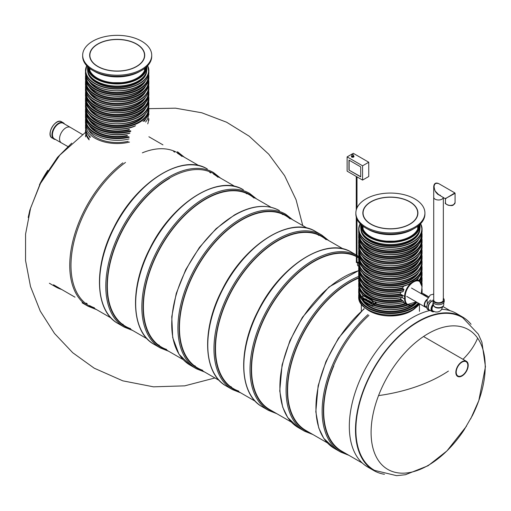 <?xml version="1.0" encoding="UTF-8"?>
<svg xmlns="http://www.w3.org/2000/svg" width="511" height="511" viewBox="0 0 511 511"><rect width="100%" height="100%" fill="white"/><g stroke="black" fill="none" stroke-linecap="round" stroke-linejoin="round"><path stroke-width="0.77" d="M49.369 283.235L55.546 286.805A88.678 51.196 120 0 0 61.646 289.469M55.852 286.275A88.064 50.844 120 0 0 58.318 287.546M466.486 426.187L446.933 450.926L428.097 465.732L405.459 474.719L396.6 475.664L374.595 470.388A88.154 50.896 -60 0 1 360.491 399.915A88.154 50.896 -60 0 1 418.202 321.809A88.154 50.896 -60 0 1 462.742 317.714L478.315 334.143L481.918 342.255L485.45 366.732L478.807 400.605L470.676 418.892M384.464 474.291A88.678 51.196 -60 0 1 373.86 470.58A88.678 51.196 -60 0 1 360.268 399.519A88.678 51.196 -60 0 1 418.202 321.374A88.678 51.196 -60 0 1 462.544 316.986A88.678 51.196 -60 0 1 471.059 324.306M373.86 470.58L367.684 467.009A88.678 51.196 -60 0 1 354.091 395.955A88.678 51.196 -60 0 1 412.019 317.81A88.678 51.196 -60 0 1 429.655 310.547M441.779 309.302A88.678 51.196 -60 0 1 456.361 313.415L462.544 316.986M174.551 152.176A87.937 50.768 120 0 0 173.574 151.371M85.95 303.138A87.937 50.768 120 0 0 87.145 303.579M181.967 156.462A87.937 50.768 120 0 0 177.438 153.236L198.996 165.685M111.066 317.995L89.502 305.546A87.937 50.768 120 0 0 94.42 307.814M82.443 134.514L70.397 127.392A8.962 5.174 120 0 0 70.371 127.38L63.262 123.272A8.962 5.174 120 0 0 58.784 123.719A8.962 5.174 120 0 0 52.933 131.614A8.962 5.174 120 0 0 54.307 138.794L61.409 142.895A8.962 5.174 120 0 0 61.435 142.908L67.867 146.536M467.833 365.486A8.214 4.746 120 0 0 466.134 361.724A8.214 4.746 120 0 0 457.913 366.464A8.214 4.746 120 0 0 457.913 375.955A8.214 4.746 120 0 0 464.25 373.752A8.214 4.746 120 0 0 467.833 365.486M468.204 365.269A8.738 5.046 120 0 0 466.396 361.271A8.738 5.046 120 0 0 457.652 366.317A8.738 5.046 120 0 0 457.652 376.409A8.738 5.046 120 0 0 464.39 374.065A8.738 5.046 120 0 0 468.204 365.269M122.008 323.948A87.937 50.768 120 0 0 123.196 324.396M210.609 172.993A87.937 50.768 120 0 0 209.625 172.188M169.524 178.409A87.937 50.768 120 0 0 112.075 255.902A87.937 50.768 120 0 0 125.559 326.363A87.937 50.768 120 0 0 130.612 328.675M218.025 177.279A87.937 50.768 120 0 0 213.489 174.053L235.054 186.502M158.059 344.765A87.937 50.768 120 0 0 159.253 345.212M246.66 193.81A87.937 50.768 120 0 0 245.682 192.998M254.082 198.096A87.937 50.768 120 0 0 249.547 194.87A87.937 50.768 120 0 0 205.582 199.226A87.937 50.768 120 0 0 148.133 276.713A87.937 50.768 120 0 0 161.61 347.18A87.937 50.768 120 0 0 166.669 349.492M202.726 370.309A87.937 50.768 -60 0 1 197.668 367.997A87.937 50.768 -60 0 1 197.668 266.455A87.937 50.768 -60 0 1 285.604 215.687A87.937 50.768 -60 0 1 290.133 218.912M195.304 366.029A87.937 50.768 -60 0 1 194.116 365.582M281.733 213.815A87.937 50.768 -60 0 1 282.717 214.626M477.402 338.684A134.112 77.429 180 0 1 462.998 359.303M448.415 371.075A134.112 77.429 180 0 1 378.894 395.559M140.193 71.208A31.688 18.294 180 0 1 94.784 71.559A31.688 18.294 180 0 1 94.196 71.208M146.849 68.972A29.657 17.119 180 0 1 117.191 86.097A29.657 17.119 180 0 1 87.541 68.972L87.541 66.832A29.657 17.119 0 0 0 96.221 78.937A29.657 17.119 0 0 0 128.542 82.648A29.657 17.119 0 0 0 146.849 66.832L146.849 68.972M97.722 66.513A27.537 15.898 180 0 1 89.661 55.271A27.537 15.898 180 0 1 117.191 39.373A27.537 15.898 180 0 1 144.728 55.271A27.537 15.898 180 0 1 127.731 69.956A27.537 15.898 180 0 1 97.722 66.513M92.778 69.368A34.524 19.935 180 0 1 82.667 55.271A34.524 19.935 180 0 1 117.191 35.336A34.524 19.935 180 0 1 151.722 55.271A34.524 19.935 180 0 1 130.407 73.686A34.524 19.935 180 0 1 92.778 69.368M151.722 55.271L151.722 56.344A34.524 19.935 180 0 1 130.407 74.759A34.524 19.935 180 0 1 92.778 70.435A34.524 19.935 180 0 1 82.667 56.344L82.667 55.271M136.507 44.118A27.313 15.771 180 0 1 144.511 55.271A27.313 15.771 180 0 1 117.191 71.042A27.313 15.771 180 0 1 89.879 55.271A27.313 15.771 180 0 1 106.742 40.701A27.313 15.771 180 0 1 136.507 44.118M362.325 463.062L341.885 451.258A87.937 50.768 -60 0 1 333.798 365.889M415.232 308.21A29.657 17.119 180 0 1 365.544 308.21M230.167 386.399A87.937 50.768 120 0 0 231.362 386.846M318.775 235.443A87.937 50.768 120 0 0 317.791 234.632M326.19 239.723A87.937 50.768 120 0 0 321.655 236.504A87.937 50.768 120 0 0 253.897 260.061A87.937 50.768 120 0 0 215.508 348.559A87.937 50.768 120 0 0 233.719 388.814A87.937 50.768 120 0 0 238.778 391.126M327.391 442.89L305.834 430.447A87.937 50.768 -60 0 1 297.747 345.072A87.937 50.768 -60 0 1 358.728 278.08M356.256 256.535A87.937 50.768 120 0 0 289.015 281.874A87.937 50.768 120 0 0 251.565 369.37A87.937 50.768 120 0 0 269.776 409.63L291.34 422.08M358.703 257.889L357.713 257.32A87.937 50.768 120 0 0 356.997 256.918M370.647 302.646L371.682 302.844M370.973 302.09L370.488 302.097L370.731 301.771M370.616 302.027C371.721 301.707 372.244 302.499 372.193 304.403L370.596 303.508L370.584 302.672L371.676 302.946L370.909 302.11M369.804 302.863C368.782 302.729 368.393 301.924 368.629 300.436L369.293 302.621L369.715 302.563L369.766 301.094L370.188 301.196L370.188 303.247L369.836 302.87M368.629 300.436L369.051 300.538L369.07 302.052L369.689 302.614M367.383 300.046L367.409 301.215L367.997 301.669M368.086 301.426L368.131 302.046L367.058 301.349L367.083 299.746L368.348 300.883L367.652 300.11L367.147 300.609L367.639 301.675L368.501 301.567L368.227 301.988M367.147 299.714L368.348 300.883M365.672 299.063L365.697 300.225L366.285 300.679M366.374 300.436L366.419 301.062L365.346 300.366L365.224 298.922L365.933 298.833L366.636 299.9L365.601 299.088L365.576 300.296L366.789 300.583L366.508 300.998M365.435 298.731L366.528 299.203L366.636 299.9M363.647 298.533L364.956 299.606L364.694 299.944M363.532 297.645L364.969 299.293L363.525 298.603L364.65 299.382M376.166 302.25L375.86 303.617L372.883 305.508A3.06 1.769 60 0 1 371.35 305.354L372.883 305.508A3.06 1.769 60 0 0 373.515 304.102L376.166 302.576M403.581 302.531L407.139 304.594A12.238 7.065 120 0 0 413.412 303.898M363.666 295.556L364.841 295.907A31.688 18.294 0 0 0 371.644 299.836L373.362 301.158A31.688 18.294 0 0 0 403.965 302.257L403.173 301.036A31.688 18.294 180 0 1 358.703 284.301A31.688 18.294 180 0 1 358.894 282.276L358.703 285.726A31.688 18.294 0 0 0 363.666 295.556M358.882 265.841L358.703 267.815A31.688 18.294 180 0 0 390.391 286.109A31.688 18.294 180 0 0 422.073 267.815L421.894 265.841A31.688 18.294 180 0 1 422.073 267.815L422.073 269.24A31.688 18.294 0 0 1 416.235 279.824L408.072 284.582C388.584 292.982 357.636 283.643 358.703 269.24A31.688 18.294 0 0 0 375.841 285.489A31.688 18.294 0 0 0 408.717 284.161M403.965 285.943L402.521 287.84L402.572 288.466A29.504 17.035 180 0 1 361.871 277.32M403.965 289.839A31.688 18.294 180 0 1 358.703 273.308L358.703 274.733A31.688 18.294 0 0 0 403.173 291.474L403.888 289.22L402.572 288.466M400.567 292.241L400.407 294.017L402.068 295.179L402.4 295.728L402.068 297.325L402.4 297.159A31.688 18.294 0 0 1 358.703 280.232L358.703 278.802A31.688 18.294 180 0 1 358.894 276.783L358.703 278.802A31.688 18.294 180 0 0 402.4 295.728M400.471 297.753L401.352 299.753A29.504 17.035 180 0 1 361.871 288.306M403.173 301.036L401.352 299.753M403.173 291.474L402.687 291.679L403.173 291.474M374.026 301.452L373.362 301.158L374.026 301.452A31.248 18.045 0 0 0 403.888 302.352M363.691 297.99L363.545 298.328L364.656 298.826M364.509 299.58L364.956 299.606M364.835 299.676L364.056 299.893L363.212 298.354L363.468 297.67L364.841 299.363M369.766 301.094L370.188 301.196M370.066 301.266L370.066 303.317M370.488 302.097C371.593 301.777 372.123 302.569 372.072 304.473M370.909 302.985L370.973 303.381L371.804 303.151M370.833 303.004L370.852 303.451L371.682 303.221L370.973 303.381M371.542 303.758L371.682 303.221M370.916 224.24A27.537 15.898 180 0 1 362.855 212.998A27.537 15.898 180 0 1 390.391 197.105A27.537 15.898 180 0 1 417.921 212.998A27.537 15.898 180 0 1 400.924 227.689A27.537 15.898 180 0 1 370.916 224.24M365.972 227.095A34.524 19.935 180 0 1 355.86 212.998A34.524 19.935 180 0 1 390.391 193.062A34.524 19.935 180 0 1 424.916 212.998A34.524 19.935 180 0 1 403.601 231.419A34.524 19.935 180 0 1 365.972 227.095M424.916 212.998L424.916 214.071A34.524 19.935 180 0 1 403.601 232.486A34.524 19.935 180 0 1 365.972 228.168A34.524 19.935 180 0 1 355.86 214.071L355.86 212.998M409.701 201.845A27.313 15.771 180 0 1 417.704 212.998A27.313 15.771 180 0 1 390.391 228.768A27.313 15.771 180 0 1 363.072 212.998A27.313 15.771 180 0 1 379.935 198.428A27.313 15.771 180 0 1 409.701 201.845M413.386 228.941A31.688 18.294 180 0 1 367.984 229.292A31.688 18.294 180 0 1 367.39 228.941M420.042 227.414A29.657 17.119 180 0 1 390.391 244.539A29.657 17.119 180 0 1 360.734 227.414L360.734 225.274A29.657 17.119 0 0 0 369.421 237.379A29.657 17.119 0 0 0 401.735 241.09A29.657 17.119 0 0 0 420.042 225.274L420.042 227.414M358.709 261.849A2.753 1.59 120 0 0 358.045 265.918L358.799 266.352M426.73 306.741A4.229 2.44 -60 0 1 425.535 306.587A4.229 2.44 -60 0 1 424.654 304.652A4.229 2.44 -60 0 1 427.043 299.893M426.723 307.232A4.81 2.779 -60 0 1 425.241 307.085A4.81 2.779 -60 0 1 424.251 304.888A4.81 2.779 -60 0 1 427.158 299.318M443.337 298.245A5.685 3.283 180 0 1 444.206 299.995A5.685 3.283 180 0 1 438.527 303.279A5.685 3.283 180 0 1 432.843 299.995M443.114 299.171A4.81 2.779 180 0 1 443.337 299.995A4.81 2.779 180 0 1 438.527 302.774A4.81 2.779 180 0 1 433.718 299.995L433.718 197.22A4.81 2.779 0 0 0 437.825 199.967A4.81 2.779 0 0 0 443.126 198.025A4.81 2.779 0 0 0 443.324 197.374A4.81 2.779 180 0 1 440.246 199.814A4.81 2.779 180 0 1 435.129 199.188A4.81 2.779 180 0 1 433.718 197.22L433.718 186.528L435.129 191.012L436.043 192.449L437.85 194.372L440.143 195.534M444.206 299.995L444.206 301.426A5.685 3.283 180 0 1 438.527 304.703A5.685 3.283 180 0 1 432.843 301.426M443.772 302.684L443.772 304.633A5.244 3.028 180 0 1 438.527 307.667A5.244 3.028 180 0 1 433.283 304.633L433.283 304.192M433.935 306.095A4.81 2.779 0 0 0 438.527 308.056A4.81 2.779 0 0 0 443.12 306.095M433.315 304.965A4.81 2.779 120 0 0 432.721 311.403A4.81 2.779 120 0 0 434.088 311.576M432.721 311.403L432.351 311.193A4.81 2.779 120 0 0 432.466 311.25M433.187 304.051A5.244 3.028 120 0 0 432.134 311.569A5.244 3.028 120 0 0 434.152 311.601M431.974 301.139A5.244 3.028 120 0 0 428.55 305.763A5.244 3.028 120 0 0 429.355 309.96L432.134 311.569M431.974 300.781A5.685 3.283 120 0 0 428.263 305.789A5.685 3.283 120 0 0 429.131 310.343A5.685 3.283 120 0 0 430.447 310.592M430.741 300.066A5.685 3.283 120 0 0 427.03 305.073A5.685 3.283 120 0 0 427.899 309.628L429.131 310.343M431.904 310.343A4.369 2.523 120 0 0 432.261 310.631L432.945 311.027A4.369 2.523 -60 0 1 433.398 305.278M435.283 183.436L433.718 186.528C434.12 183.302 435.8 182.338 438.745 183.621C434.19 182.446 432.989 184.905 435.129 191.012L438.745 194.729L445.464 198.856L446.87 197.795L445.247 198.479M455.077 202.612L453.576 204.77C451.992 207.038 443.637 203.985 445.464 202.612A4.81 2.779 180 0 0 446.87 204.572A4.81 2.779 180 0 0 453.672 204.572A4.81 2.779 180 0 0 455.077 202.612L455.077 193.305L446.87 197.795L454.86 192.928L438.745 183.621M358.147 262.558L356.997 261.894L356.256 262.322L356.997 261.894L356.997 219.142M356.365 262.264L356.256 217.066M347.122 156.89L347.122 171.159L362.574 180.083L362.574 165.807L347.122 156.89L353.305 153.319L368.757 162.243L368.757 176.512L362.574 180.083M360.721 176.87L348.975 170.093L348.975 160.103L360.721 166.88L360.721 176.87M362.574 165.807L368.757 162.243M348.975 170.093L360.721 176.691M349.128 160.186L349.128 170.003M47.804 170.297A80.693 46.59 120 0 0 39.462 184.752M428.148 333.638A80.693 46.59 -60 0 1 479.663 341.45A80.693 46.59 -60 0 1 472.451 415.469L464.103 429.917A80.693 46.59 -60 0 1 428.148 465.406A80.693 46.59 -60 0 1 371.088 432.466A80.693 46.59 -60 0 1 428.148 333.638M122.87 162.843A89.246 51.528 120 0 0 72.818 241.237A89.246 51.528 120 0 0 88.231 306.325L96.579 309.634M125.495 162.434A88.371 51.023 120 0 0 73.399 244.207A88.371 51.023 120 0 0 93.89 308.082M181.827 155.772A88.371 51.023 120 0 0 142.345 152.84M70.371 127.38A8.962 5.174 120 0 0 65.893 127.82A8.962 5.174 120 0 0 60.036 135.715A8.962 5.174 120 0 0 61.409 142.895M64.15 123.783A9.134 5.276 120 0 0 58.784 123.573A9.134 5.276 120 0 0 52.601 132.432A9.134 5.276 120 0 0 55.194 139.305M55.571 139.522L52.109 138.027A9.396 5.423 -60 0 1 50.666 130.497A9.396 5.423 -60 0 1 56.804 122.218A9.396 5.423 -60 0 1 61.505 121.752L63.294 122.787A9.396 5.423 120 0 0 58.599 123.253A9.396 5.423 120 0 0 52.461 131.531A9.396 5.423 120 0 0 53.898 139.062A9.396 5.423 120 0 0 55.533 139.503M64.495 123.981A9.396 5.423 120 0 0 63.294 122.787L64.533 124.007M50.161 133.62A9.134 5.276 -60 0 1 56.715 122.27M118.105 323.572C94.905 311.225 93.219 267.049 113.812 227.657C135.862 182.363 182.172 152.885 207.351 168.994A89.246 51.528 120 0 0 118.098 220.522A89.246 51.528 120 0 0 118.105 323.572L124.282 327.142L132.63 330.451M220.567 178.141L213.528 172.565A89.246 51.528 120 0 0 124.282 224.086A89.246 51.528 120 0 0 124.282 327.142M217.878 176.589A88.371 51.023 120 0 0 125.336 224.699A88.371 51.023 120 0 0 129.947 328.899M154.156 344.388C130.963 332.041 129.277 287.859 149.87 248.474C171.92 203.18 218.223 173.702 243.402 189.811A89.246 51.528 120 0 0 154.156 241.339A89.246 51.528 120 0 0 154.156 344.388L160.339 347.959L168.687 351.268M256.624 198.958L249.585 193.375A89.246 51.528 120 0 0 160.339 244.903A89.246 51.528 120 0 0 160.339 347.959M253.935 197.406A88.371 51.023 120 0 0 161.393 245.516A88.371 51.023 120 0 0 165.998 349.716M204.745 372.078L196.39 368.776A89.246 51.528 -60 0 1 182.714 297.261A89.246 51.528 -60 0 1 241.013 218.612A89.246 51.528 -60 0 1 285.636 214.192L292.675 219.775M234.836 215.048A89.246 51.528 -60 0 1 279.46 210.628C266.774 203.78 251.757 205.237 234.396 215.003L216.089 228.704L199.392 247.477L185.717 269.706L176.238 293.48L171.766 316.782L172.705 337.624L179.01 354.257L190.213 365.205A89.246 51.528 -60 0 1 176.531 293.691A89.246 51.528 -60 0 1 234.836 215.048M202.056 370.532A88.371 51.023 -60 0 1 182.785 301.554A88.371 51.023 -60 0 1 241.633 219.685A88.371 51.023 -60 0 1 289.993 218.223M90.39 137.165C87.177 134.169 85.548 130.873 85.509 127.284A31.688 18.294 0 0 0 90.473 137.114M89.163 139.886A31.688 18.294 180 0 1 85.509 131.353A31.688 18.294 180 0 1 85.701 129.334M143.042 121.382A31.688 18.294 0 0 0 148.88 110.798L148.701 107.406A31.688 18.294 180 0 1 148.88 109.373A31.688 18.294 180 0 1 117.191 127.667A31.688 18.294 180 0 1 85.509 109.373L85.509 110.798A31.688 18.294 0 0 0 102.647 127.047A31.688 18.294 0 0 0 135.524 125.719M94.944 123.822A31.248 18.045 0 0 0 134.514 126.172M129.328 129.398A29.063 16.78 180 0 1 90.466 120.743M129.379 130.024A29.504 17.035 180 0 1 88.678 118.878M130.695 130.778A31.248 18.045 180 0 1 85.963 113.921M145.705 118.878A29.504 17.035 180 0 1 144.255 121.292M148.426 113.921A31.248 18.045 180 0 1 145.578 122.052M148.688 112.848A31.688 18.294 180 0 1 148.88 114.866L148.688 112.835M130.771 131.397A31.688 18.294 180 0 1 85.509 114.866A31.688 18.294 180 0 1 85.701 112.848L85.509 116.291A31.688 18.294 0 0 0 129.979 133.032M94.944 129.321A31.248 18.045 0 0 0 129.494 133.237M127.182 135.409A29.063 16.78 180 0 1 90.466 126.236M127.52 135.958A29.504 17.035 180 0 1 88.678 124.371M128.874 136.737A31.248 18.045 180 0 1 85.963 119.421M148.426 119.421A31.248 18.045 180 0 1 147.717 123.866M129.206 137.293A31.688 18.294 180 0 1 85.509 120.36A31.688 18.294 180 0 1 85.701 118.341L85.509 121.79C84.717 134.578 109.456 144.057 129.072 138.922M148.688 118.341A31.688 18.294 180 0 1 148.88 120.36L148.688 118.328M128.159 141.311A29.504 17.035 180 0 1 88.678 129.871M129.494 142.084A31.248 18.045 180 0 1 85.963 124.914M85.509 125.859A31.688 18.294 180 0 1 85.701 123.834L85.509 127.284M89.118 138.922A31.248 18.045 180 0 1 85.963 130.414M89.891 137.446A29.504 17.035 180 0 1 88.678 135.364M145.354 74.338A29.063 16.78 180 0 1 117.191 86.966A29.063 16.78 180 0 1 89.035 74.338M146.695 70.722A29.504 17.035 180 0 1 117.191 87.579A29.504 17.035 180 0 1 87.694 70.722M147.545 65.842A31.427 18.14 180 0 1 117.191 88.69A31.427 18.14 180 0 1 86.844 65.842M139.599 85.407A31.688 18.294 0 0 0 148.88 72.473C148.733 77.57 145.622 81.926 139.541 85.529C121.401 97.16 84.123 88.326 85.509 72.473A31.688 18.294 0 0 0 105.068 89.374A31.688 18.294 0 0 0 139.599 85.407M147.653 65.727A31.688 18.294 180 0 1 148.88 70.761A31.688 18.294 180 0 1 117.191 89.055A31.688 18.294 180 0 1 85.509 70.761A31.688 18.294 180 0 1 86.729 65.727M94.88 85.458A31.427 18.14 0 0 0 139.414 85.516A31.427 18.14 0 0 0 139.503 85.458M143.693 82.571A29.063 16.78 180 0 1 117.191 92.465A29.063 16.78 180 0 1 90.69 82.571M145.597 80.642A29.504 17.035 180 0 1 117.191 93.072A29.504 17.035 180 0 1 88.786 80.642M148.433 75.564A31.248 18.045 180 0 1 117.191 94.081A31.248 18.045 180 0 1 85.957 75.564M139.599 90.76A31.688 18.294 0 0 0 148.88 77.825C148.727 82.98 145.603 87.355 139.509 90.958C121.375 102.564 84.181 93.807 85.509 77.825A31.688 18.294 0 0 0 105.068 94.727A31.688 18.294 0 0 0 139.599 90.76M148.701 74.44A31.688 18.294 180 0 1 148.88 76.395A31.688 18.294 180 0 1 117.191 94.688A31.688 18.294 180 0 1 85.509 76.395L85.509 77.825M94.944 90.849A31.248 18.045 0 0 0 139.292 90.939M143.923 87.771A29.063 16.78 180 0 1 117.191 97.959A29.063 16.78 180 0 1 90.466 87.771M145.705 85.905A29.504 17.035 180 0 1 117.191 98.566A29.504 17.035 180 0 1 88.678 85.905M148.426 80.949A31.248 18.045 180 0 1 117.191 99.575A31.248 18.045 180 0 1 85.963 80.949M148.688 79.869A31.688 18.294 180 0 1 148.88 81.894A31.688 18.294 180 0 1 117.191 100.188A31.688 18.294 180 0 1 85.509 81.894L85.509 83.319A31.688 18.294 0 0 0 105.068 100.22A31.688 18.294 0 0 0 139.599 96.253A31.688 18.294 0 0 0 148.88 83.319C148.727 88.473 145.603 92.855 139.509 96.458C121.375 108.057 84.181 99.3 85.509 83.319M94.944 96.343A31.248 18.045 0 0 0 139.292 96.432M143.923 93.264A29.063 16.78 180 0 1 117.191 103.452A29.063 16.78 180 0 1 90.466 93.264M145.705 91.399A29.504 17.035 180 0 1 117.191 104.065A29.504 17.035 180 0 1 88.678 91.399M148.56 85.944A31.427 18.14 180 0 1 117.191 105.177A31.427 18.14 180 0 1 85.822 85.944M148.701 85.299A31.688 18.294 180 0 1 148.88 87.247A31.688 18.294 180 0 1 117.191 105.541A31.688 18.294 180 0 1 85.509 87.247A31.688 18.294 180 0 1 85.688 85.299M85.509 88.959A31.688 18.294 0 0 0 105.068 105.86A31.688 18.294 0 0 0 139.599 101.893A31.688 18.294 0 0 0 148.88 88.959C148.733 94.056 145.622 98.412 139.541 102.015C121.401 113.646 84.123 104.812 85.509 88.959L85.688 85.286M94.88 101.951A31.427 18.14 0 0 0 139.414 102.002A31.427 18.14 0 0 0 139.503 101.951M143.693 99.064A29.063 16.78 180 0 1 117.191 108.952A29.063 16.78 180 0 1 90.69 99.064M145.597 97.128A29.504 17.035 180 0 1 117.191 109.558A29.504 17.035 180 0 1 88.786 97.128M148.433 92.05A31.248 18.045 180 0 1 117.191 110.568A31.248 18.045 180 0 1 85.957 92.05M148.88 94.311L148.701 90.913A31.688 18.294 180 0 1 148.88 92.887A31.688 18.294 180 0 1 117.191 111.181A31.688 18.294 180 0 1 85.509 92.887L85.509 94.311A31.688 18.294 0 0 0 105.068 111.213A31.688 18.294 0 0 0 139.599 107.246A31.688 18.294 0 0 0 148.88 94.311C148.727 99.466 145.603 103.842 139.509 107.444C121.375 119.05 84.181 110.293 85.509 94.311M94.944 107.336A31.248 18.045 0 0 0 139.292 107.425M143.923 104.257A29.063 16.78 180 0 1 117.191 114.445A29.063 16.78 180 0 1 90.466 104.257M145.705 102.392A29.504 17.035 180 0 1 117.191 115.058A29.504 17.035 180 0 1 88.678 102.392M148.426 97.435A31.248 18.045 180 0 1 117.191 116.067A31.248 18.045 180 0 1 85.963 97.435M148.88 99.805L148.688 96.343A31.688 18.294 180 0 1 148.88 98.38A31.688 18.294 180 0 1 117.191 116.674A31.688 18.294 180 0 1 85.509 98.38L85.509 99.805A31.688 18.294 0 0 0 105.068 116.706A31.688 18.294 0 0 0 139.599 112.746A31.688 18.294 0 0 0 148.88 99.805C148.727 104.959 145.603 109.341 139.509 112.944C121.375 124.543 84.181 115.786 85.509 99.805M94.944 112.829A31.248 18.045 0 0 0 139.292 112.918M143.923 109.75A29.063 16.78 180 0 1 117.191 119.944A29.063 16.78 180 0 1 90.466 109.75M145.705 107.885A29.504 17.035 180 0 1 117.191 120.551A29.504 17.035 180 0 1 88.678 107.885M148.56 102.43A31.427 18.14 180 0 1 117.191 121.663A31.427 18.14 180 0 1 85.822 102.43M148.88 105.445L148.701 101.772A31.688 18.294 180 0 1 148.88 103.733A31.688 18.294 180 0 1 117.191 122.027A31.688 18.294 180 0 1 85.509 103.733A31.688 18.294 180 0 1 85.688 101.785L85.509 105.445A31.688 18.294 0 0 0 105.068 122.346A31.688 18.294 0 0 0 139.599 118.38A31.688 18.294 0 0 0 148.88 105.445C148.733 110.548 145.622 114.898 139.541 118.501C121.401 130.133 84.123 121.299 85.509 105.445M94.88 118.437A31.427 18.14 0 0 0 139.414 118.488A31.427 18.14 0 0 0 139.503 118.437M143.693 115.55A29.063 16.78 180 0 1 117.191 125.438A29.063 16.78 180 0 1 90.69 115.55M145.597 113.614A29.504 17.035 180 0 1 117.191 126.045A29.504 17.035 180 0 1 88.786 113.614M148.433 108.536A31.248 18.045 180 0 1 117.191 127.054A31.248 18.045 180 0 1 85.957 108.536M85.548 113.934L85.541 111.679M88.786 67.669A28.482 16.441 0 0 0 97.052 78.106A28.482 16.441 0 0 0 127.13 81.888A28.482 16.441 0 0 0 145.603 67.669M87.988 66.973A29.216 16.869 0 0 0 96.534 78.407A29.216 16.869 0 0 0 127.974 82.156A29.216 16.869 0 0 0 146.395 66.973M145.322 67.899A28.226 16.301 180 0 1 121.19 82.68A28.226 16.301 180 0 1 113.199 82.68A28.226 16.301 180 0 1 97.231 78.068A28.226 16.301 180 0 1 89.061 67.899M364.171 308.957A89.246 51.528 -60 0 0 318.296 386.565A89.246 51.528 -60 0 0 334.43 448.473L340.613 452.037A89.246 51.528 -60 0 1 368.016 314.584M422.584 294.451A89.246 51.528 -60 0 1 428.41 296.674M423.676 293.889L421.933 292.956A89.246 51.528 -60 0 1 423.676 293.889L428.435 296.635M346.273 453.794A88.371 51.023 -60 0 1 324.689 395.648A88.371 51.023 -60 0 1 368.968 315.383M427.343 297.198A88.371 51.023 -60 0 1 427.892 297.447M232.448 389.593A89.246 51.528 120 0 1 232.448 286.537A89.246 51.528 120 0 1 321.694 235.009L315.511 231.445A89.246 51.528 120 0 0 226.264 282.966A89.246 51.528 120 0 0 226.264 386.022L232.448 389.593L240.796 392.895M326.044 239.039A88.371 51.023 120 0 0 233.501 287.144A88.371 51.023 120 0 0 238.113 391.349M358.735 270.709A89.246 51.528 -60 0 0 288.198 345.877A89.246 51.528 -60 0 0 298.379 427.656L304.556 431.22A89.246 51.528 -60 0 1 292.899 353.465A89.246 51.528 -60 0 1 358.824 276.355M310.222 432.977A88.371 51.023 -60 0 1 292.611 358.224A88.371 51.023 -60 0 1 358.76 277.709M356.256 254.963L351.568 252.255A89.246 51.528 120 0 0 262.322 303.783A89.246 51.528 120 0 0 262.322 406.839L268.505 410.41L276.853 413.712M357.751 255.826A89.246 51.528 120 0 0 356.997 255.404L358.709 256.407M356.256 255.021A89.246 51.528 120 0 0 267.77 308.631A89.246 51.528 120 0 0 268.505 410.41M358.703 257.403A88.371 51.023 120 0 0 356.997 256.426M356.256 256.043A88.371 51.023 120 0 0 266.64 313.249A88.371 51.023 120 0 0 274.164 412.16M371.165 305.246L364.369 301.324A2.798 1.616 60 0 1 362.388 297.894L362.388 297.536A2.798 1.616 60 0 1 364.369 296.399L371.165 300.321A2.798 1.616 60 0 1 373.145 303.745L373.145 304.102A2.798 1.616 60 0 1 371.165 305.246L364.42 301.439L371.165 305.246M405.242 303.502A29.063 16.78 180 0 1 375.86 303.617M405.945 303.911A29.504 17.035 180 0 1 375.298 304.071M407.216 304.639A31.248 18.045 180 0 1 374.026 304.812M408.034 304.99A31.688 18.294 180 0 1 373.369 305.227M421.722 293.946A31.688 18.294 0 0 0 422.073 291.225L421.728 293.953M422.041 288.926A31.688 18.294 180 0 1 422.073 289.794A31.688 18.294 180 0 1 421.332 293.729M362.356 298.328A31.688 18.294 180 0 1 358.703 289.794A31.688 18.294 180 0 1 358.894 287.776M358.894 287.763L358.703 291.225A31.688 18.294 0 0 0 377.367 307.903A31.688 18.294 0 0 0 411.374 304.926M368.137 282.264A31.248 18.045 0 0 0 407.714 284.614M402.521 287.84A29.063 16.78 180 0 1 363.66 279.185M403.888 289.22A31.248 18.045 180 0 1 359.156 272.363M418.905 277.32A29.504 17.035 180 0 1 417.449 279.734M421.62 272.363A31.248 18.045 180 0 1 418.771 280.494M419.985 281.267A31.688 18.294 0 0 0 422.073 274.733L421.882 271.271A31.688 18.294 180 0 1 422.073 273.308A31.688 18.294 180 0 1 419.295 280.801M358.703 273.308A31.688 18.294 180 0 1 358.894 271.29L358.703 273.308M368.137 287.763A31.248 18.045 0 0 0 402.687 291.679M400.375 293.851A29.063 16.78 180 0 1 363.66 284.678M400.713 294.4A29.504 17.035 180 0 1 361.871 282.813M402.068 295.179A31.248 18.045 180 0 1 359.156 277.863M421.62 277.863A31.248 18.045 180 0 1 420.911 282.308M422.073 280.232L421.549 283.586A31.688 18.294 0 0 0 422.073 280.232L421.882 276.77A31.688 18.294 180 0 1 422.073 278.802A31.688 18.294 180 0 1 421.262 282.915M368.137 293.257A31.248 18.045 0 0 0 402.068 297.325M400.88 299.235A29.063 16.78 180 0 1 363.66 290.178M402.687 300.525A31.248 18.045 180 0 1 359.156 283.356M421.62 283.356A31.248 18.045 180 0 1 421.639 283.835M422.073 285.726L422.041 286.607A31.688 18.294 0 0 0 422.073 285.726L421.882 282.264A31.688 18.294 180 0 1 422.073 284.301A31.688 18.294 180 0 1 421.99 285.617M362.312 297.357A31.248 18.045 180 0 1 359.156 288.849M363.085 295.888A29.504 17.035 180 0 1 361.871 293.806M368.137 304.249A31.248 18.045 0 0 0 411.457 304.907M416.446 302.007A29.063 16.78 180 0 1 389.586 311.352A29.063 16.78 180 0 1 363.66 301.171M418.285 303.068A31.248 18.045 180 0 1 382.656 312.413A31.248 18.045 180 0 1 359.156 294.349M416.976 302.314A29.504 17.035 180 0 1 387.606 311.889A29.504 17.035 180 0 1 361.871 299.299M421.882 293.269A31.688 18.294 180 0 1 422.009 294.119L421.882 293.257M418.816 303.374A31.688 18.294 180 0 1 383.199 313.109A31.688 18.294 180 0 1 358.703 295.288L358.703 296.719A31.688 18.294 0 0 0 378.261 313.62A31.688 18.294 0 0 0 412.792 309.653A31.688 18.294 0 0 0 419.588 303.821M368.137 309.743A31.248 18.045 0 0 0 412.486 309.832M418.547 232.78A29.063 16.78 180 0 1 390.391 245.408A29.063 16.78 180 0 1 362.229 232.78M419.889 229.164A29.504 17.035 180 0 1 390.391 246.021A29.504 17.035 180 0 1 360.887 229.164M420.508 223.812A31.427 18.14 180 0 1 390.391 247.126A31.427 18.14 180 0 1 360.268 223.812M412.792 243.849A31.688 18.294 0 0 0 422.073 230.915C421.933 236.012 418.822 240.368 412.741 243.971C394.601 255.602 357.317 246.768 358.703 230.915A31.688 18.294 0 0 0 378.261 247.816A31.688 18.294 0 0 0 412.792 243.849M420.61 223.709A31.688 18.294 180 0 1 422.073 229.203A31.688 18.294 180 0 1 390.391 247.496A31.688 18.294 180 0 1 358.703 229.203A31.688 18.294 180 0 1 360.166 223.709M368.073 243.9A31.427 18.14 0 0 0 412.607 243.958A31.427 18.14 0 0 0 412.703 243.9M416.887 241.013A29.063 16.78 180 0 1 390.391 250.907A29.063 16.78 180 0 1 363.889 241.013M418.79 239.084A29.504 17.035 180 0 1 390.391 251.514A29.504 17.035 180 0 1 361.986 239.084M421.626 234.006A31.248 18.045 180 0 1 390.391 252.523A31.248 18.045 180 0 1 359.15 234.006M412.792 249.202A31.688 18.294 0 0 0 422.073 236.267C421.92 241.422 418.796 245.797 412.703 249.4C394.569 261.006 357.374 252.249 358.703 236.267A31.688 18.294 0 0 0 378.261 253.169A31.688 18.294 0 0 0 412.792 249.202M421.894 232.882A31.688 18.294 180 0 1 422.073 234.836A31.688 18.294 180 0 1 390.391 253.13A31.688 18.294 180 0 1 358.703 234.836L358.703 236.267M368.137 249.291A31.248 18.045 0 0 0 412.486 249.381M417.117 246.213A29.063 16.78 180 0 1 390.391 256.401A29.063 16.78 180 0 1 363.66 246.213M418.905 244.347A29.504 17.035 180 0 1 390.391 257.007A29.504 17.035 180 0 1 361.871 244.347M421.62 239.391A31.248 18.045 180 0 1 390.391 258.017A31.248 18.045 180 0 1 359.156 239.391M421.882 238.311A31.688 18.294 180 0 1 422.073 240.336A31.688 18.294 180 0 1 390.391 258.63A31.688 18.294 180 0 1 358.703 240.336L358.703 241.76A31.688 18.294 0 0 0 378.261 258.662A31.688 18.294 0 0 0 412.792 254.695A31.688 18.294 0 0 0 422.073 241.76C421.92 246.915 418.796 251.291 412.703 254.9C394.569 266.499 357.374 257.742 358.703 241.76M368.137 254.785A31.248 18.045 0 0 0 412.486 254.874M417.117 251.706A29.063 16.78 180 0 1 390.391 261.894A29.063 16.78 180 0 1 363.66 251.706M418.905 249.841A29.504 17.035 180 0 1 390.391 262.507A29.504 17.035 180 0 1 361.871 249.841M421.754 244.386A31.427 18.14 180 0 1 390.391 263.619A31.427 18.14 180 0 1 359.022 244.386M421.894 243.741A31.688 18.294 180 0 1 422.073 245.689A31.688 18.294 180 0 1 390.391 263.983A31.688 18.294 180 0 1 358.703 245.689A31.688 18.294 180 0 1 358.882 243.741M358.703 247.401A31.688 18.294 0 0 0 378.261 264.302A31.688 18.294 0 0 0 412.792 260.335A31.688 18.294 0 0 0 422.073 247.401C421.933 252.498 418.822 256.854 412.741 260.457C394.601 272.088 357.317 263.254 358.703 247.401L358.882 243.728M368.073 260.386A31.427 18.14 0 0 0 412.607 260.444A31.427 18.14 0 0 0 412.703 260.386M416.887 257.499A29.063 16.78 180 0 1 390.391 267.394A29.063 16.78 180 0 1 363.889 257.499M418.79 255.57A29.504 17.035 180 0 1 390.391 268A29.504 17.035 180 0 1 361.986 255.57M421.626 250.492A31.248 18.045 180 0 1 390.391 269.01A31.248 18.045 180 0 1 359.15 250.492M422.073 252.753L421.894 249.355A31.688 18.294 180 0 1 422.073 251.323A31.688 18.294 180 0 1 390.391 269.623A31.688 18.294 180 0 1 358.703 251.323L358.703 252.753A31.688 18.294 0 0 0 378.261 269.655A31.688 18.294 0 0 0 412.792 265.688A31.688 18.294 0 0 0 422.073 252.753C421.92 257.908 418.796 262.284 412.703 265.886C394.569 277.492 357.374 268.735 358.703 252.753M368.137 265.777A31.248 18.045 0 0 0 412.486 265.867M417.117 262.699A29.063 16.78 180 0 1 390.391 272.887A29.063 16.78 180 0 1 363.66 262.699M418.905 260.834A29.504 17.035 180 0 1 390.391 273.494A29.504 17.035 180 0 1 361.871 260.834M421.62 255.877A31.248 18.045 180 0 1 390.391 274.509A31.248 18.045 180 0 1 359.156 255.877M422.073 258.247L421.882 254.785A31.688 18.294 180 0 1 422.073 256.822A31.688 18.294 180 0 1 390.391 275.116A31.688 18.294 180 0 1 358.703 256.822L358.703 258.247A31.688 18.294 0 0 0 378.261 275.148A31.688 18.294 0 0 0 412.792 271.181A31.688 18.294 0 0 0 422.073 258.247C421.92 263.401 418.796 267.783 412.703 271.386C394.569 282.985 357.374 274.228 358.703 258.247M368.137 271.271A31.248 18.045 0 0 0 412.486 271.36M417.117 268.192A29.063 16.78 180 0 1 390.391 278.38A29.063 16.78 180 0 1 363.66 268.192M418.905 266.327A29.504 17.035 180 0 1 390.391 278.993A29.504 17.035 180 0 1 361.871 266.327M421.754 260.872A31.427 18.14 180 0 1 390.391 280.105A31.427 18.14 180 0 1 359.022 260.872M422.073 263.887L421.894 260.214A31.688 18.294 180 0 1 422.073 262.175A31.688 18.294 180 0 1 390.391 280.469A31.688 18.294 180 0 1 358.703 262.175A31.688 18.294 180 0 1 358.882 260.227L358.703 263.887A31.688 18.294 0 0 0 378.261 280.788A31.688 18.294 0 0 0 412.792 276.821A31.688 18.294 0 0 0 422.073 263.887C421.933 268.99 418.822 273.34 412.741 276.943C394.601 288.574 357.317 279.741 358.703 263.887M368.073 276.879A31.427 18.14 0 0 0 412.607 276.93A31.427 18.14 0 0 0 412.703 276.879M416.887 273.992A29.063 16.78 180 0 1 390.391 283.88A29.063 16.78 180 0 1 363.889 273.992M418.79 272.056A29.504 17.035 180 0 1 390.391 284.486A29.504 17.035 180 0 1 361.986 272.056M421.626 266.978A31.248 18.045 180 0 1 390.391 285.496A31.248 18.045 180 0 1 359.15 266.978M421.205 293.653A11.798 6.815 120 0 0 421.914 289.36L421.914 286.447A12.238 7.065 120 0 0 419.378 280.846A12.238 7.065 120 0 0 409.943 284.122A12.238 7.065 120 0 0 404.603 296.437L400.407 294.017M421.914 286.805A11.798 6.815 120 0 0 413.565 281.989A11.798 6.815 120 0 0 405.223 296.437L404.603 296.437L404.603 298.992L401.921 297.447M405.223 296.437L405.223 298.992L404.603 298.992A12.238 7.065 120 0 0 407.139 304.594L416.241 301.886M405.223 298.992A11.798 6.815 120 0 0 416.158 301.841M421.914 289.36L421.914 289.002M362.388 297.536L362.388 297.325A3.06 1.769 60 0 1 363.021 295.926A3.06 1.769 60 0 1 364.554 296.073L364.841 295.907M364.369 296.399L364.554 296.073L371.644 299.836M371.165 300.321L371.35 300.002A3.06 1.769 60 0 1 373.515 303.745L376.134 302.237M373.145 303.745L373.515 303.745L373.145 304.102M364.369 301.324L362.312 297.785L363.021 295.926L363.615 295.582M360.779 224.323A29.657 17.119 0 0 0 360.734 225.274L360.779 224.323M361.916 225.345A28.482 16.441 0 0 0 370.245 236.548A28.482 16.441 0 0 0 400.943 240.189A28.482 16.441 0 0 0 418.86 225.345M361.175 224.693A29.216 16.869 0 0 0 369.728 236.849A29.216 16.869 0 0 0 401.748 240.457A29.216 16.869 0 0 0 419.601 224.693M418.598 225.562A28.226 16.301 180 0 1 394.383 241.122A28.226 16.301 180 0 1 386.393 241.122A28.226 16.301 180 0 1 370.43 236.51A28.226 16.301 180 0 1 362.178 225.562M453.359 204.751A4.369 2.523 180 0 1 447.036 204.662M353.561 155.97A1.309 0.76 180 0 1 353.644 157.043A1.309 0.76 180 0 1 351.772 157.075A1.309 0.76 180 0 1 351.76 155.996A1.309 0.76 180 0 1 351.811 155.97M353.561 155.459A0.875 0.875 0 0 0 352.245 154.705A0.875 0.875 0 0 0 351.811 155.459A0.875 0.505 180 0 0 352.686 155.964A0.875 0.505 180 0 0 353.561 155.459L353.561 156.174A0.875 0.505 180 0 1 352.686 156.679A0.875 0.505 180 0 1 351.811 156.174L351.977 156.015M45.722 173.548L41.5 180.824M71.725 143.15L57.494 157.362L40.669 182.395L29.849 210.13L28.194 217.501M450.261 310.752L442.858 306.479M343.22 248.953L321.655 236.504M307.162 228.136L285.604 215.687M271.111 207.319L249.547 194.87M162.945 144.869L148.88 136.75M255.283 401.263L233.719 388.814M219.225 380.446L197.668 367.997M183.174 359.629L161.61 347.18M147.117 338.812L125.559 326.363M75.008 297.178L53.514 284.774M82.047 302.755L88.231 306.325M184.516 157.324L177.477 151.748M52.109 138.027C45.658 134.853 55.527 117.76 61.505 121.752M466.396 361.271L423.875 336.717M196.39 368.776L190.213 365.205M85.695 129.321L85.509 132.783M86.717 65.708L85.509 72.473M147.666 65.708L148.88 72.473M148.701 74.427L148.88 77.825M148.688 79.857L148.88 83.319M148.701 85.286L148.88 88.959M85.688 74.427L85.509 76.395M129.73 133.269C110.057 138.737 84.685 129.251 85.509 116.291M134.878 126.14C115.39 134.546 84.436 125.201 85.509 110.798M85.688 107.406L85.509 109.373M85.695 96.343L85.509 98.38M85.688 90.913L85.509 92.887M85.695 79.857L85.509 81.894M85.695 134.815L85.509 136.846M302.761 225.594L296.073 199.763L284.589 175.663L268.767 154.226L249.208 136.207L226.609 122.225L201.768 112.771L175.535 108.185L148.854 108.664M85.509 132.349L59.819 155.12L40.465 183.468L30.622 208.034L25.582 234.057L25.55 260.54L30.507 286.537L40.273 311.135L54.511 333.466L72.722 352.724L94.203 368.175L122.774 380.829L153.472 386.827L184.707 385.85L214.933 377.968M89.879 68.531L89.879 69.643M89.879 70.001L89.879 70.499M144.511 68.531L144.511 69.643M144.511 70.001L144.511 70.499M121.03 82.693L113.199 82.68M361.322 304.096L361.322 311.046M419.454 304.096L419.454 311.346M334.43 448.473L323.744 438.31L318.755 427.95L315.817 411.757L318.136 385.779L325.954 361.533L338.467 338.135L364.075 308.631M340.613 452.037L348.962 455.346M321.694 235.009L328.733 240.592M315.511 231.445C290.331 215.335 244.028 244.814 221.978 290.101C201.385 329.493 203.071 373.669 226.264 386.022M298.379 427.656L287.693 417.493L282.704 407.133L279.76 390.941L282.078 364.963L289.897 340.722L302.41 317.325L329.027 286.965L358.735 270.543M304.556 431.22L312.911 434.529M351.568 252.255C326.388 236.152 280.085 265.631 258.036 310.918C237.443 350.31 239.129 394.486 262.322 406.839M363.589 295.607C360.376 292.611 358.748 289.315 358.703 285.726M422.041 288.913L422.073 291.225M358.703 267.815L358.703 269.24M360.146 223.69L358.703 229.203L358.703 230.915M420.63 223.69L422.073 229.203L422.073 230.915M421.894 232.869L422.073 236.267M421.882 238.298L422.073 241.76M421.894 243.728L422.073 247.401M421.281 293.697L422.041 286.626L419.378 280.846L416.874 279.402M358.882 232.869L358.703 234.836M373.752 301.464C383.569 304.76 393.668 305.073 404.035 302.41M358.703 291.225C357.374 307.2 394.569 315.958 412.703 304.358M402.272 297.364C382.65 302.499 357.911 293.02 358.703 280.232M402.923 291.711C383.256 297.178 357.885 287.693 358.703 274.733M422.073 274.733L420.023 281.299M422.073 269.24C422.016 273.104 420.151 276.604 416.478 279.747M358.894 254.785L358.703 256.822M358.882 249.355L358.703 251.323M358.894 238.298L358.703 240.336M358.735 270.121L358.735 272.427M419.633 303.847L412.703 309.851C394.569 321.457 357.374 312.7 358.703 296.719M358.894 293.257L358.703 295.288M366.987 301.196L366.643 300.922M366.317 300.64L365.608 299.983M363.072 226.264L363.072 228.085M363.072 228.443L363.072 228.941M417.704 226.264L417.704 228.085M417.704 228.443L417.704 228.941M394.224 241.135L386.552 241.135M420.042 225.274L419.997 224.323M406.705 296.38L425.241 307.085M411.508 288.051L427.867 297.498M427.33 304.217L427.055 299.81L430.351 294.968L433.718 294.119M433.718 305.284L432.721 303.553L433.283 303.713M432.945 311.027L435.711 312.01L437.838 311.966L439.703 311.276L441.293 309.947L442.801 306.549M443.337 299.995L443.337 197.38M445.464 202.612L445.464 198.856M455.077 193.305L454.86 192.928M440.418 195.349L438.745 194.729M356.997 207.926L356.997 176.863M356.256 210.002L356.256 176.436M357.802 263.216L356.256 262.322M351.811 155.459L351.811 156.174"/></g></svg>
